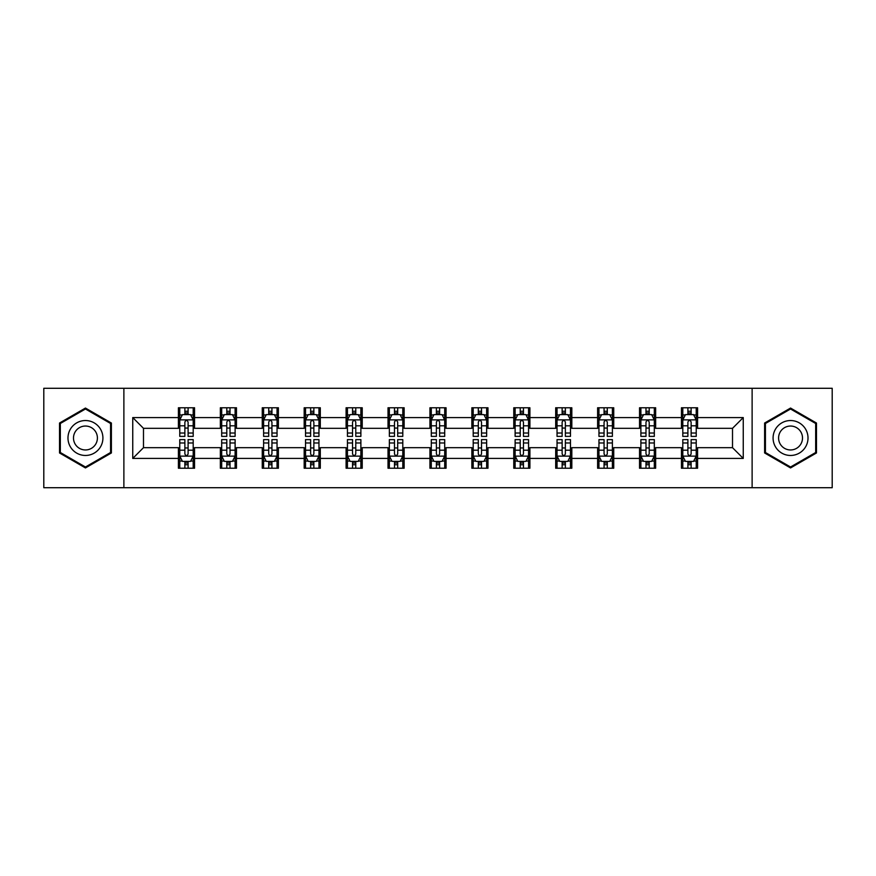 <?xml version="1.0" encoding="UTF-8"?>
<svg xmlns="http://www.w3.org/2000/svg" width="876" height="876" viewBox="0 0 876 876"><rect width="100%" height="100%" fill="white"/><g stroke="black" fill="none" stroke-linecap="round" stroke-linejoin="round"><path stroke-width="1.31" d="M752.123 487.713L832.2 487.713L832.2 388.287L752.123 388.287L752.123 487.713L123.877 487.713L123.877 388.287L43.8 388.287L43.8 487.713L123.877 487.713M752.123 388.287L123.877 388.287M697.581 417.578L697.581 407.767L681.451 407.767L681.451 417.578L655.653 417.578L655.653 407.767L639.535 407.767L639.535 417.578L613.737 417.578L613.737 407.767L597.618 407.767L597.618 417.578L571.82 417.578L571.82 407.767L555.691 407.767L555.691 417.578L529.903 417.578L529.903 407.767L513.774 407.767L513.774 417.578L487.976 417.578L487.976 407.767L471.857 407.767L471.857 417.578L446.059 417.578L446.059 407.767L429.941 407.767L429.941 417.578L404.143 417.578L404.143 407.767L388.024 407.767L388.024 417.578L362.226 417.578L362.226 407.767L346.097 407.767L346.097 417.578L320.309 417.578L320.309 407.767L304.18 407.767L304.18 417.578L278.382 417.578L278.382 407.767L262.263 407.767L262.263 417.578L236.465 417.578L236.465 407.767L220.347 407.767L220.347 417.578L194.549 417.578L194.549 407.767L178.419 407.767L178.419 417.578L132.747 417.578L132.747 458.422L143.489 447.669L178.419 447.669L178.419 468.233L194.549 468.233L194.549 447.669L220.347 447.669L220.347 468.233L236.465 468.233L236.465 447.669L262.263 447.669L262.263 468.233L278.382 468.233L278.382 447.669L304.18 447.669L304.18 468.233L320.309 468.233L320.309 447.669L346.097 447.669L346.097 468.233L362.226 468.233L362.226 447.669L388.024 447.669L388.024 468.233L404.143 468.233L404.143 447.669L429.941 447.669L429.941 468.233L446.059 468.233L446.059 447.669L471.857 447.669L471.857 468.233L487.976 468.233L487.976 447.669L513.774 447.669L513.774 468.233L529.903 468.233L529.903 447.669L555.691 447.669L555.691 468.233L571.82 468.233L571.82 447.669L597.618 447.669L597.618 468.233L613.737 468.233L613.737 447.669L639.535 447.669L639.535 468.233L655.653 468.233L655.653 447.669L681.451 447.669L681.451 468.233L697.581 468.233L697.581 447.669L732.511 447.669L732.511 428.331L697.581 428.331L697.581 417.578L743.253 417.578L743.253 458.422L697.581 458.422M681.451 458.422L655.653 458.422M639.535 458.422L613.737 458.422M597.618 458.422L571.82 458.422M555.691 458.422L529.903 458.422M513.774 458.422L487.976 458.422M471.857 458.422L446.059 458.422M429.941 458.422L404.143 458.422M388.024 458.422L362.226 458.422M346.097 458.422L320.309 458.422M304.18 458.422L278.382 458.422M262.263 458.422L236.465 458.422M220.347 458.422L194.549 458.422M178.419 458.422L132.747 458.422M681.451 417.578L681.451 428.331L655.653 428.331L655.653 417.578M639.535 417.578L639.535 428.331L613.737 428.331L613.737 417.578M597.618 417.578L597.618 428.331L571.82 428.331L571.82 417.578M555.691 417.578L555.691 428.331L529.903 428.331L529.903 417.578M513.774 417.578L513.774 428.331L487.976 428.331L487.976 417.578M471.857 417.578L471.857 428.331L446.059 428.331L446.059 417.578M429.941 417.578L429.941 428.331L404.143 428.331L404.143 417.578M388.024 417.578L388.024 428.331L362.226 428.331L362.226 417.578M346.097 417.578L346.097 428.331L320.309 428.331L320.309 417.578M304.18 417.578L304.18 428.331L278.382 428.331L278.382 417.578M262.263 417.578L262.263 428.331L236.465 428.331L236.465 417.578M220.347 417.578L220.347 428.331L194.549 428.331L194.549 417.578M178.419 417.578L178.419 428.331L143.489 428.331L132.747 417.578M143.489 428.331L143.489 447.669M743.253 458.422L732.511 447.669M732.511 428.331L743.253 417.578M178.419 414.49L179.766 414.49M184.869 414.49L188.099 414.49M193.202 414.49L194.549 414.49M178.419 428.057L179.766 428.057M184.869 428.057L188.099 428.057M193.202 428.057L194.549 428.057M178.419 447.943L179.766 447.943M184.869 447.943L188.099 447.943M193.202 447.943L194.549 447.943M178.419 461.51L179.766 461.51M184.869 461.51L188.099 461.51M193.202 461.51L194.549 461.51M220.347 447.943L221.683 447.943M226.796 447.943L230.016 447.943M235.118 447.943L236.465 447.943M220.347 461.51L221.683 461.51M226.796 461.51L230.016 461.51M235.118 461.51L236.465 461.51M220.347 414.49L221.683 414.49M226.796 414.49L230.016 414.49M235.118 414.49L236.465 414.49M220.347 428.057L221.683 428.057M226.796 428.057L230.016 428.057M235.118 428.057L236.465 428.057M262.263 447.943L263.61 447.943M268.713 447.943L271.932 447.943M277.046 447.943L278.382 447.943M262.263 461.51L263.61 461.51M268.713 461.51L271.932 461.51M277.046 461.51L278.382 461.51M262.263 414.49L263.61 414.49M268.713 414.49L271.932 414.49M277.046 414.49L278.382 414.49M262.263 428.057L263.61 428.057M268.713 428.057L271.932 428.057M277.046 428.057L278.382 428.057M304.18 447.943L305.527 447.943M310.63 447.943L313.86 447.943M318.963 447.943L320.309 447.943M304.18 461.51L305.527 461.51M310.63 461.51L313.86 461.51M318.963 461.51L320.309 461.51M304.18 414.49L305.527 414.49M310.63 414.49L313.86 414.49M318.963 414.49L320.309 414.49M304.18 428.057L305.527 428.057M310.63 428.057L313.86 428.057M318.963 428.057L320.309 428.057M346.097 447.943L347.444 447.943M352.546 447.943L355.776 447.943M360.879 447.943L362.226 447.943M346.097 461.51L347.444 461.51M352.546 461.51L355.776 461.51M360.879 461.51L362.226 461.51M346.097 414.49L347.444 414.49M352.546 414.49L355.776 414.49M360.879 414.49L362.226 414.49M346.097 428.057L347.444 428.057M352.546 428.057L355.776 428.057M360.879 428.057L362.226 428.057M388.024 447.943L389.36 447.943M394.474 447.943L397.693 447.943M402.796 447.943L404.143 447.943M388.024 461.51L389.36 461.51M394.474 461.51L397.693 461.51M402.796 461.51L404.143 461.51M388.024 414.49L389.36 414.49M394.474 414.49L397.693 414.49M402.796 414.49L404.143 414.49M388.024 428.057L389.36 428.057M394.474 428.057L397.693 428.057M402.796 428.057L404.143 428.057M429.941 447.943L431.288 447.943M436.39 447.943L439.61 447.943M444.712 447.943L446.059 447.943M429.941 461.51L431.288 461.51M436.39 461.51L439.61 461.51M444.712 461.51L446.059 461.51M429.941 414.49L431.288 414.49M436.39 414.49L439.61 414.49M444.712 414.49L446.059 414.49M429.941 428.057L431.288 428.057M436.39 428.057L439.61 428.057M444.712 428.057L446.059 428.057M471.857 447.943L473.204 447.943M478.307 447.943L481.526 447.943M486.64 447.943L487.976 447.943M471.857 461.51L473.204 461.51M478.307 461.51L481.526 461.51M486.64 461.51L487.976 461.51M471.857 414.49L473.204 414.49M478.307 414.49L481.526 414.49M486.64 414.49L487.976 414.49M471.857 428.057L473.204 428.057M478.307 428.057L481.526 428.057M486.64 428.057L487.976 428.057M513.774 447.943L515.121 447.943M520.224 447.943L523.454 447.943M528.557 447.943L529.903 447.943M513.774 461.51L515.121 461.51M520.224 461.51L523.454 461.51M528.557 461.51L529.903 461.51M513.774 414.49L515.121 414.49M520.224 414.49L523.454 414.49M528.557 414.49L529.903 414.49M513.774 428.057L515.121 428.057M520.224 428.057L523.454 428.057M528.557 428.057L529.903 428.057M555.691 447.943L557.037 447.943M562.14 447.943L565.37 447.943M570.473 447.943L571.82 447.943M555.691 461.51L557.037 461.51M562.14 461.51L565.37 461.51M570.473 461.51L571.82 461.51M555.691 414.49L557.037 414.49M562.14 414.49L565.37 414.49M570.473 414.49L571.82 414.49M555.691 428.057L557.037 428.057M562.14 428.057L565.37 428.057M570.473 428.057L571.82 428.057M597.618 447.943L598.954 447.943M604.068 447.943L607.287 447.943M612.39 447.943L613.737 447.943M597.618 461.51L598.954 461.51M604.068 461.51L607.287 461.51M612.39 461.51L613.737 461.51M597.618 414.49L598.954 414.49M604.068 414.49L607.287 414.49M612.39 414.49L613.737 414.49M597.618 428.057L598.954 428.057M604.068 428.057L607.287 428.057M612.39 428.057L613.737 428.057M639.535 447.943L640.882 447.943M645.984 447.943L649.204 447.943M654.317 447.943L655.653 447.943M639.535 461.51L640.882 461.51M645.984 461.51L649.204 461.51M654.317 461.51L655.653 461.51M639.535 414.49L640.882 414.49M645.984 414.49L649.204 414.49M654.317 414.49L655.653 414.49M639.535 428.057L640.882 428.057M645.984 428.057L649.204 428.057M654.317 428.057L655.653 428.057M681.451 447.943L682.798 447.943M687.901 447.943L691.131 447.943M696.234 447.943L697.581 447.943M681.451 461.51L682.798 461.51M687.901 461.51L691.131 461.51M696.234 461.51L697.581 461.51M681.451 414.49L682.798 414.49M687.901 414.49L691.131 414.49M696.234 414.49L697.581 414.49M681.451 428.057L682.798 428.057M687.901 428.057L691.131 428.057M696.234 428.057L697.581 428.057M85.454 467.937L111.383 452.969L111.383 423.031L85.454 408.063L59.524 423.031L59.524 452.969L85.454 467.937M816.476 423.031L790.546 408.063L764.617 423.031L764.617 452.969L790.546 467.937L816.476 452.969L816.476 423.031M188.099 411.26L184.869 411.26M193.202 433.018L188.099 433.018L188.099 436.39L193.202 436.39L193.202 419.998L190.519 414.622L182.46 414.622L179.766 419.998L179.766 436.39L184.869 436.39L184.869 433.018L179.766 433.018M179.766 419.998L179.766 407.767M193.202 419.998L193.202 407.767M184.869 414.622L184.869 407.767M188.099 407.767L188.099 414.622M188.099 433.018L188.099 422.013C187.026 419.943 185.953 419.943 184.869 422.013L184.869 433.018M184.869 464.74L188.099 464.74M179.766 442.982L184.869 442.982L184.869 439.61L179.766 439.61L179.766 456.002L182.46 461.378L190.519 461.378L193.202 456.002L193.202 439.61L188.099 439.61L188.099 442.982L193.202 442.982M193.202 456.002L193.202 468.233M179.766 456.002L179.766 468.233M188.099 461.378L188.099 468.233M184.869 468.233L184.869 461.378M184.869 442.982L184.869 453.987C185.942 456.057 187.026 456.057 188.099 453.987L188.099 442.982M100.576 446.738A17.465 17.465 0 0 0 94.181 422.878A17.465 17.465 0 0 0 70.321 429.262A17.465 17.465 0 0 0 76.716 453.122A17.465 17.465 0 0 0 100.576 446.738M95.802 443.979A11.957 11.957 0 0 0 91.433 427.641A11.957 11.957 0 0 0 75.095 432.021A11.957 11.957 0 0 0 79.475 448.359A11.957 11.957 0 0 0 95.802 443.979M60.324 452.509L60.324 423.491L85.454 408.993L110.573 423.491L110.573 452.509L85.454 467.007L60.324 452.509M790.546 420.535A17.465 17.465 0 0 0 773.081 438A17.465 17.465 0 0 0 790.546 455.465A17.465 17.465 0 0 0 808.011 438A17.465 17.465 0 0 0 790.546 420.535M790.546 426.043A11.957 11.957 0 0 0 778.589 438A11.957 11.957 0 0 0 790.546 449.957A11.957 11.957 0 0 0 802.504 438A11.957 11.957 0 0 0 790.546 426.043M815.676 452.509L790.546 467.007L765.427 452.509L765.427 423.491L790.546 408.993L815.676 423.491L815.676 452.509M230.016 411.26L226.796 411.26M235.118 433.018L230.016 433.018L230.016 436.39L235.118 436.39L235.118 419.998L232.436 414.622L224.376 414.622L221.683 419.998L221.683 436.39L226.796 436.39L226.796 433.018L221.683 433.018M221.683 419.998L221.683 407.767M235.118 419.998L235.118 407.767M226.796 414.622L226.796 407.767M230.016 407.767L230.016 414.622M230.016 433.018L230.016 422.013C228.943 419.943 227.869 419.943 226.796 422.013L226.796 433.018M271.932 411.26L268.713 411.26M277.046 433.018L271.932 433.018L271.932 436.39L277.046 436.39L277.046 419.998L274.352 414.622L266.293 414.622L263.61 419.998L263.61 436.39L268.713 436.39L268.713 433.018L263.61 433.018M263.61 419.998L263.61 407.767M277.046 419.998L277.046 407.767M268.713 414.622L268.713 407.767M271.932 407.767L271.932 414.622M271.932 433.018L271.932 422.013C270.859 419.943 269.786 419.943 268.713 422.013L268.713 433.018M226.796 464.74L230.016 464.74M221.683 442.982L226.796 442.982L226.796 439.61L221.683 439.61L221.683 456.002L224.376 461.378L232.436 461.378L235.118 456.002L235.118 439.61L230.016 439.61L230.016 442.982L235.118 442.982M235.118 456.002L235.118 468.233M221.683 456.002L221.683 468.233M230.016 461.378L230.016 468.233M226.796 468.233L226.796 461.378M226.796 442.982L226.796 453.987C227.869 456.057 228.943 456.057 230.016 453.987L230.016 442.982M268.713 464.74L271.932 464.74M263.61 442.982L268.713 442.982L268.713 439.61L263.61 439.61L263.61 456.002L266.293 461.378L274.352 461.378L277.046 456.002L277.046 439.61L271.932 439.61L271.932 442.982L277.046 442.982M277.046 456.002L277.046 468.233M263.61 456.002L263.61 468.233M271.932 461.378L271.932 468.233M268.713 468.233L268.713 461.378M268.713 442.982L268.713 453.987C269.786 456.057 270.859 456.057 271.932 453.987L271.932 442.982M313.86 411.26L310.63 411.26M318.963 433.018L313.86 433.018L313.86 436.39L318.963 436.39L318.963 419.998L316.269 414.622L308.21 414.622L305.527 419.998L305.527 436.39L310.63 436.39L310.63 433.018L305.527 433.018M305.527 419.998L305.527 407.767M318.963 419.998L318.963 407.767M310.63 414.622L310.63 407.767M313.86 407.767L313.86 414.622M313.86 433.018L313.86 422.013C312.787 419.943 311.703 419.943 310.63 422.013L310.63 433.018M355.776 411.26L352.546 411.26M360.879 433.018L355.776 433.018L355.776 436.39L360.879 436.39L360.879 419.998L358.196 414.622L350.126 414.622L347.444 419.998L347.444 436.39L352.546 436.39L352.546 433.018L347.444 433.018M347.444 419.998L347.444 407.767M360.879 419.998L360.879 407.767M352.546 414.622L352.546 407.767M355.776 407.767L355.776 414.622M355.776 433.018L355.776 422.013C354.703 419.943 353.63 419.943 352.546 422.013L352.546 433.018M397.693 411.26L394.474 411.26M402.796 433.018L397.693 433.018L397.693 436.39L402.796 436.39L402.796 419.998L400.113 414.622L392.054 414.622L389.36 419.998L389.36 436.39L394.474 436.39L394.474 433.018L389.36 433.018M389.36 419.998L389.36 407.767M402.796 419.998L402.796 407.767M394.474 414.622L394.474 407.767M397.693 407.767L397.693 414.622M397.693 433.018L397.693 422.013C396.62 419.943 395.547 419.943 394.474 422.013L394.474 433.018M310.63 464.74L313.86 464.74M305.527 442.982L310.63 442.982L310.63 439.61L305.527 439.61L305.527 456.002L308.21 461.378L316.269 461.378L318.963 456.002L318.963 439.61L313.86 439.61L313.86 442.982L318.963 442.982M318.963 456.002L318.963 468.233M305.527 456.002L305.527 468.233M313.86 461.378L313.86 468.233M310.63 468.233L310.63 461.378M310.63 442.982L310.63 453.987C311.703 456.057 312.776 456.057 313.86 453.987L313.86 442.982M352.546 464.74L355.776 464.74M347.444 442.982L352.546 442.982L352.546 439.61L347.444 439.61L347.444 456.002L350.126 461.378L358.196 461.378L360.879 456.002L360.879 439.61L355.776 439.61L355.776 442.982L360.879 442.982M360.879 456.002L360.879 468.233M347.444 456.002L347.444 468.233M355.776 461.378L355.776 468.233M352.546 468.233L352.546 461.378M352.546 442.982L352.546 453.987C353.619 456.057 354.703 456.057 355.776 453.987L355.776 442.982M394.474 464.74L397.693 464.74M389.36 442.982L394.474 442.982L394.474 439.61L389.36 439.61L389.36 456.002L392.054 461.378L400.113 461.378L402.796 456.002L402.796 439.61L397.693 439.61L397.693 442.982L402.796 442.982M402.796 456.002L402.796 468.233M389.36 456.002L389.36 468.233M397.693 461.378L397.693 468.233M394.474 468.233L394.474 461.378M394.474 442.982L394.474 453.987C395.547 456.057 396.62 456.057 397.693 453.987L397.693 442.982M439.61 411.26L436.39 411.26M444.712 433.018L439.61 433.018L439.61 436.39L444.712 436.39L444.712 419.998L442.03 414.622L433.97 414.622L431.288 419.998L431.288 436.39L436.39 436.39L436.39 433.018L431.288 433.018M431.288 419.998L431.288 407.767M444.712 419.998L444.712 407.767M436.39 414.622L436.39 407.767M439.61 407.767L439.61 414.622M439.61 433.018L439.61 422.013C438.537 419.943 437.463 419.943 436.39 422.013L436.39 433.018M436.39 464.74L439.61 464.74M431.288 442.982L436.39 442.982L436.39 439.61L431.288 439.61L431.288 456.002L433.97 461.378L442.03 461.378L444.712 456.002L444.712 439.61L439.61 439.61L439.61 442.982L444.712 442.982M444.712 456.002L444.712 468.233M431.288 456.002L431.288 468.233M439.61 461.378L439.61 468.233M436.39 468.233L436.39 461.378M436.39 442.982L436.39 453.987C437.463 456.057 438.537 456.057 439.61 453.987L439.61 442.982M481.526 411.26L478.307 411.26M486.64 433.018L481.526 433.018L481.526 436.39L486.64 436.39L486.64 419.998L483.946 414.622L475.887 414.622L473.204 419.998L473.204 436.39L478.307 436.39L478.307 433.018L473.204 433.018M473.204 419.998L473.204 407.767M486.64 419.998L486.64 407.767M478.307 414.622L478.307 407.767M481.526 407.767L481.526 414.622M481.526 433.018L481.526 422.013C480.453 419.943 479.38 419.943 478.307 422.013L478.307 433.018M478.307 464.74L481.526 464.74M473.204 442.982L478.307 442.982L478.307 439.61L473.204 439.61L473.204 456.002L475.887 461.378L483.946 461.378L486.64 456.002L486.64 439.61L481.526 439.61L481.526 442.982L486.64 442.982M486.64 456.002L486.64 468.233M473.204 456.002L473.204 468.233M481.526 461.378L481.526 468.233M478.307 468.233L478.307 461.378M478.307 442.982L478.307 453.987C479.38 456.057 480.453 456.057 481.526 453.987L481.526 442.982M523.454 411.26L520.224 411.26M528.557 433.018L523.454 433.018L523.454 436.39L528.557 436.39L528.557 419.998L525.874 414.622L517.804 414.622L515.121 419.998L515.121 436.39L520.224 436.39L520.224 433.018L515.121 433.018M515.121 419.998L515.121 407.767M528.557 419.998L528.557 407.767M520.224 414.622L520.224 407.767M523.454 407.767L523.454 414.622M523.454 433.018L523.454 422.013C522.381 419.943 521.297 419.943 520.224 422.013L520.224 433.018M520.224 464.74L523.454 464.74M515.121 442.982L520.224 442.982L520.224 439.61L515.121 439.61L515.121 456.002L517.804 461.378L525.874 461.378L528.557 456.002L528.557 439.61L523.454 439.61L523.454 442.982L528.557 442.982M528.557 456.002L528.557 468.233M515.121 456.002L515.121 468.233M523.454 461.378L523.454 468.233M520.224 468.233L520.224 461.378M520.224 442.982L520.224 453.987C521.297 456.057 522.37 456.057 523.454 453.987L523.454 442.982M565.37 411.26L562.14 411.26M570.473 433.018L565.37 433.018L565.37 436.39L570.473 436.39L570.473 419.998L567.79 414.622L559.731 414.622L557.037 419.998L557.037 436.39L562.14 436.39L562.14 433.018L557.037 433.018M557.037 419.998L557.037 407.767M570.473 419.998L570.473 407.767M562.14 414.622L562.14 407.767M565.37 407.767L565.37 414.622M565.37 433.018L565.37 422.013C564.297 419.943 563.224 419.943 562.14 422.013L562.14 433.018M562.14 464.74L565.37 464.74M557.037 442.982L562.14 442.982L562.14 439.61L557.037 439.61L557.037 456.002L559.731 461.378L567.79 461.378L570.473 456.002L570.473 439.61L565.37 439.61L565.37 442.982L570.473 442.982M570.473 456.002L570.473 468.233M557.037 456.002L557.037 468.233M565.37 461.378L565.37 468.233M562.14 468.233L562.14 461.378M562.14 442.982L562.14 453.987C563.213 456.057 564.297 456.057 565.37 453.987L565.37 442.982M607.287 411.26L604.068 411.26M612.39 433.018L607.287 433.018L607.287 436.39L612.39 436.39L612.39 419.998L609.707 414.622L601.648 414.622L598.954 419.998L598.954 436.39L604.068 436.39L604.068 433.018L598.954 433.018M598.954 419.998L598.954 407.767M612.39 419.998L612.39 407.767M604.068 414.622L604.068 407.767M607.287 407.767L607.287 414.622M607.287 433.018L607.287 422.013C606.214 419.943 605.141 419.943 604.068 422.013L604.068 433.018M604.068 464.74L607.287 464.74M598.954 442.982L604.068 442.982L604.068 439.61L598.954 439.61L598.954 456.002L601.648 461.378L609.707 461.378L612.39 456.002L612.39 439.61L607.287 439.61L607.287 442.982L612.39 442.982M612.39 456.002L612.39 468.233M598.954 456.002L598.954 468.233M607.287 461.378L607.287 468.233M604.068 468.233L604.068 461.378M604.068 442.982L604.068 453.987C605.141 456.057 606.214 456.057 607.287 453.987L607.287 442.982M649.204 411.26L645.984 411.26M654.317 433.018L649.204 433.018L649.204 436.39L654.317 436.39L654.317 419.998L651.624 414.622L643.564 414.622L640.882 419.998L640.882 436.39L645.984 436.39L645.984 433.018L640.882 433.018M640.882 419.998L640.882 407.767M654.317 419.998L654.317 407.767M645.984 414.622L645.984 407.767M649.204 407.767L649.204 414.622M649.204 433.018L649.204 422.013C648.13 419.943 647.057 419.943 645.984 422.013L645.984 433.018M645.984 464.74L649.204 464.74M640.882 442.982L645.984 442.982L645.984 439.61L640.882 439.61L640.882 456.002L643.564 461.378L651.624 461.378L654.317 456.002L654.317 439.61L649.204 439.61L649.204 442.982L654.317 442.982M654.317 456.002L654.317 468.233M640.882 456.002L640.882 468.233M649.204 461.378L649.204 468.233M645.984 468.233L645.984 461.378M645.984 442.982L645.984 453.987C647.057 456.057 648.13 456.057 649.204 453.987L649.204 442.982M691.131 411.26L687.901 411.26M696.234 433.018L691.131 433.018L691.131 436.39L696.234 436.39L696.234 419.998L693.54 414.622L685.481 414.622L682.798 419.998L682.798 436.39L687.901 436.39L687.901 433.018L682.798 433.018M682.798 419.998L682.798 407.767M696.234 419.998L696.234 407.767M687.901 414.622L687.901 407.767M691.131 407.767L691.131 414.622M691.131 433.018L691.131 422.013C690.058 419.943 688.974 419.943 687.901 422.013L687.901 433.018M687.901 464.74L691.131 464.74M682.798 442.982L687.901 442.982L687.901 439.61L682.798 439.61L682.798 456.002L685.481 461.378L693.54 461.378L696.234 456.002L696.234 439.61L691.131 439.61L691.131 442.982L696.234 442.982M696.234 456.002L696.234 468.233M682.798 456.002L682.798 468.233M691.131 461.378L691.131 468.233M687.901 468.233L687.901 461.378M687.901 442.982L687.901 453.987C688.974 456.057 690.047 456.057 691.131 453.987L691.131 442.982M193.136 419.867L179.832 419.867M179.766 414.939L182.296 414.939M190.672 414.939L193.202 414.939M184.869 425.813L179.766 425.813M193.202 425.813L188.099 425.813M188.099 412.968L184.869 412.968M179.832 456.133L193.136 456.133M193.202 461.061L190.672 461.061M182.296 461.061L179.766 461.061M188.099 450.187L193.202 450.187M179.766 450.187L184.869 450.187M184.869 463.032L188.099 463.032M235.053 419.867L221.759 419.867M221.683 414.939L224.212 414.939M232.6 414.939L235.118 414.939M226.796 425.813L221.683 425.813M235.118 425.813L230.016 425.813M230.016 412.968L226.796 412.968M276.969 419.867L263.676 419.867M263.61 414.939L266.129 414.939M274.517 414.939L277.046 414.939M268.713 425.813L263.61 425.813M277.046 425.813L271.932 425.813M271.932 412.968L268.713 412.968M221.759 456.133L235.053 456.133M235.118 461.061L232.6 461.061M224.212 461.061L221.683 461.061M230.016 450.187L235.118 450.187M221.683 450.187L226.796 450.187M226.796 463.032L230.016 463.032M263.676 456.133L276.969 456.133M277.046 461.061L274.517 461.061M266.129 461.061L263.61 461.061M271.932 450.187L277.046 450.187M263.61 450.187L268.713 450.187M268.713 463.032L271.932 463.032M318.897 419.867L305.593 419.867M305.527 414.939L308.056 414.939M316.433 414.939L318.963 414.939M310.63 425.813L305.527 425.813M318.963 425.813L313.86 425.813M313.86 412.968L310.63 412.968M360.813 419.867L347.509 419.867M347.444 414.939L349.973 414.939M358.35 414.939L360.879 414.939M352.546 425.813L347.444 425.813M360.879 425.813L355.776 425.813M355.776 412.968L352.546 412.968M402.73 419.867L389.426 419.867M389.36 414.939L391.89 414.939M400.277 414.939L402.796 414.939M394.474 425.813L389.36 425.813M402.796 425.813L397.693 425.813M397.693 412.968L394.474 412.968M305.593 456.133L318.897 456.133M318.963 461.061L316.433 461.061M308.056 461.061L305.527 461.061M313.86 450.187L318.963 450.187M305.527 450.187L310.63 450.187M310.63 463.032L313.86 463.032M347.509 456.133L360.813 456.133M360.879 461.061L358.35 461.061M349.973 461.061L347.444 461.061M355.776 450.187L360.879 450.187M347.444 450.187L352.546 450.187M352.546 463.032L355.776 463.032M389.426 456.133L402.73 456.133M402.796 461.061L400.277 461.061M391.89 461.061L389.36 461.061M397.693 450.187L402.796 450.187M389.36 450.187L394.474 450.187M394.474 463.032L397.693 463.032M444.647 419.867L431.353 419.867M431.288 414.939L433.806 414.939M442.194 414.939L444.712 414.939M436.39 425.813L431.288 425.813M444.712 425.813L439.61 425.813M439.61 412.968L436.39 412.968M431.353 456.133L444.647 456.133M444.712 461.061L442.194 461.061M433.806 461.061L431.288 461.061M439.61 450.187L444.712 450.187M431.288 450.187L436.39 450.187M436.39 463.032L439.61 463.032M486.574 419.867L473.27 419.867M473.204 414.939L475.723 414.939M484.11 414.939L486.64 414.939M478.307 425.813L473.204 425.813M486.64 425.813L481.526 425.813M481.526 412.968L478.307 412.968M473.27 456.133L486.574 456.133M486.64 461.061L484.11 461.061M475.723 461.061L473.204 461.061M481.526 450.187L486.64 450.187M473.204 450.187L478.307 450.187M478.307 463.032L481.526 463.032M528.491 419.867L515.187 419.867M515.121 414.939L517.65 414.939M526.027 414.939L528.557 414.939M520.224 425.813L515.121 425.813M528.557 425.813L523.454 425.813M523.454 412.968L520.224 412.968M515.187 456.133L528.491 456.133M528.557 461.061L526.027 461.061M517.65 461.061L515.121 461.061M523.454 450.187L528.557 450.187M515.121 450.187L520.224 450.187M520.224 463.032L523.454 463.032M570.407 419.867L557.103 419.867M557.037 414.939L559.567 414.939M567.944 414.939L570.473 414.939M562.14 425.813L557.037 425.813M570.473 425.813L565.37 425.813M565.37 412.968L562.14 412.968M557.103 456.133L570.407 456.133M570.473 461.061L567.944 461.061M559.567 461.061L557.037 461.061M565.37 450.187L570.473 450.187M557.037 450.187L562.14 450.187M562.14 463.032L565.37 463.032M612.324 419.867L599.031 419.867M598.954 414.939L601.483 414.939M609.871 414.939L612.39 414.939M604.068 425.813L598.954 425.813M612.39 425.813L607.287 425.813M607.287 412.968L604.068 412.968M599.031 456.133L612.324 456.133M612.39 461.061L609.871 461.061M601.483 461.061L598.954 461.061M607.287 450.187L612.39 450.187M598.954 450.187L604.068 450.187M604.068 463.032L607.287 463.032M654.241 419.867L640.947 419.867M640.882 414.939L643.4 414.939M651.788 414.939L654.317 414.939M645.984 425.813L640.882 425.813M654.317 425.813L649.204 425.813M649.204 412.968L645.984 412.968M640.947 456.133L654.241 456.133M654.317 461.061L651.788 461.061M643.4 461.061L640.882 461.061M649.204 450.187L654.317 450.187M640.882 450.187L645.984 450.187M645.984 463.032L649.204 463.032M696.168 419.867L682.864 419.867M682.798 414.939L685.328 414.939M693.704 414.939L696.234 414.939M687.901 425.813L682.798 425.813M696.234 425.813L691.131 425.813M691.131 412.968L687.901 412.968M682.864 456.133L696.168 456.133M696.234 461.061L693.704 461.061M685.328 461.061L682.798 461.061M691.131 450.187L696.234 450.187M682.798 450.187L687.901 450.187M687.901 463.032L691.131 463.032"/></g></svg>
